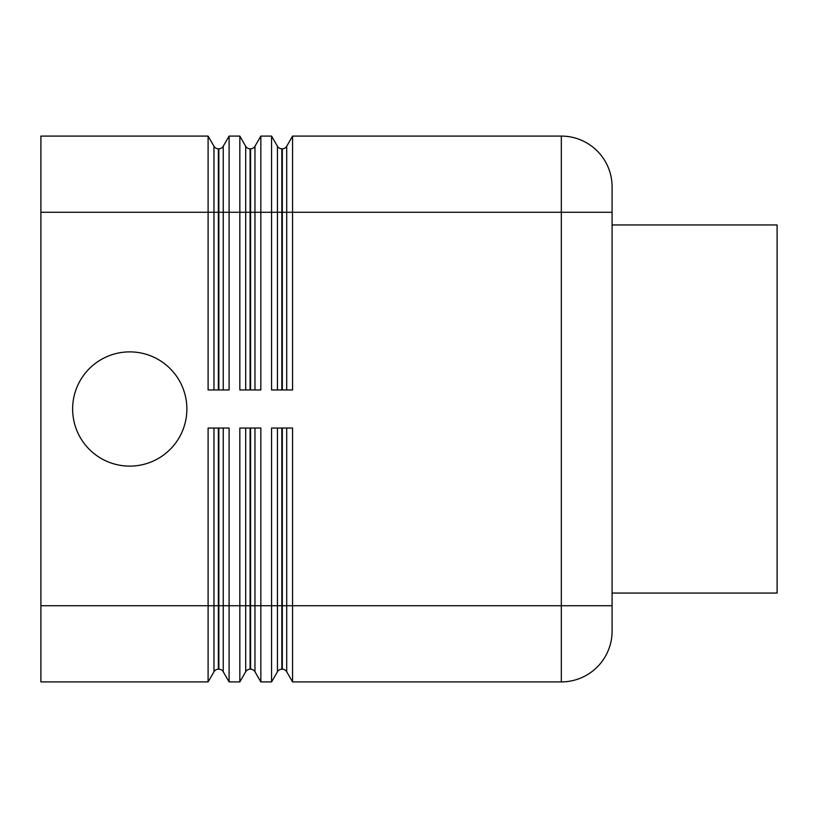 <?xml version="1.0" encoding="UTF-8"?>
<svg xmlns="http://www.w3.org/2000/svg" width="818" height="818" viewBox="0 0 818 818"><rect width="100%" height="100%" fill="white"/><g stroke="black" fill="none" stroke-linecap="round" stroke-linejoin="round"><path stroke-width="1.23" d="M213.968 428.039L213.968 605.739L40.9 605.739L40.9 681.905L208.099 681.905L208.099 428.039L229.101 428.039L229.101 681.905L239.838 681.905L239.838 428.039L260.84 428.039L260.84 681.905L271.566 681.905L271.566 428.039L292.568 428.039L292.568 681.905L561.322 681.905A50.777 50.777 0 0 0 597.222 667.028A50.777 50.777 0 0 1 561.322 681.905L561.322 605.739L286.709 605.739L286.709 428.039M186.872 409A57.117 57.117 0 0 1 129.755 466.117A57.117 57.117 0 0 1 72.628 409A57.117 57.117 0 0 1 129.755 351.883A57.117 57.117 0 0 1 186.872 409M218.846 428.039L218.846 669.206A5.082 5.082 0 0 1 223.242 671.752L223.242 428.039M245.697 428.039L245.697 605.739L213.968 605.739L213.968 671.752A5.082 5.082 0 0 1 218.365 669.206L218.365 428.039M208.099 158.406L208.099 136.095L40.9 136.095L40.9 212.261L208.099 212.261L208.099 158.406M612.089 631.128A50.777 50.777 0 0 1 597.222 667.028A50.777 50.777 0 0 0 612.089 631.128L612.089 186.872A50.777 50.777 0 0 0 561.322 136.095L292.568 136.095L292.568 389.961L271.566 389.961L271.566 136.095L260.84 136.095L260.84 389.961L239.838 389.961L239.838 136.095L229.101 136.095L223.242 146.248A5.082 5.082 0 0 1 218.846 148.794L218.365 148.794A5.082 5.082 0 0 1 213.968 146.248L208.099 136.095M250.574 428.039L250.574 669.206A5.082 5.082 0 0 1 254.971 671.752L254.971 428.039M277.435 428.039L277.435 605.739L245.697 605.739L245.697 671.752A5.082 5.082 0 0 1 250.093 669.206L250.093 428.039M282.312 428.039L282.312 669.206A5.082 5.082 0 0 1 286.709 671.752L286.709 605.739L281.832 605.739L281.832 428.039M277.435 671.752A5.082 5.082 0 0 1 281.832 669.206L281.832 605.739L277.435 605.739L277.435 671.752L271.566 681.905M229.101 136.095L229.101 389.961L208.099 389.961L208.099 212.261L213.968 212.261L213.968 389.961M260.84 136.095L254.971 146.248A5.082 5.082 0 0 1 250.574 148.794L250.093 148.794A5.082 5.082 0 0 1 245.697 146.248L239.838 136.095M292.568 136.095L286.709 146.248A5.082 5.082 0 0 1 282.312 148.794L281.832 148.794A5.082 5.082 0 0 1 277.435 146.248L271.566 136.095M612.089 224.95L777.1 224.95L777.1 593.05L612.089 593.05M292.568 681.905L286.709 671.752M40.9 605.739L40.9 212.261M260.84 681.905L254.971 671.752M245.697 671.752L239.838 681.905M229.101 681.905L223.242 671.752M213.968 671.752L208.099 681.905M597.222 150.972A50.777 50.777 0 0 0 561.322 136.095L561.322 605.739L612.089 605.739M612.089 212.261L277.435 212.261L277.435 389.961M223.242 389.961L223.242 212.261L213.968 212.261L213.968 146.248M218.365 389.961L218.365 148.794M254.971 389.961L254.971 212.261L245.697 212.261L245.697 389.961M250.093 389.961L250.093 148.794M286.709 389.961L286.709 146.248M281.832 389.961L281.832 148.794M277.435 146.248L277.435 212.261L254.971 212.261L254.971 146.248M282.312 148.794L282.312 389.961M245.697 146.248L245.697 212.261L223.242 212.261L223.242 146.248M250.574 148.794L250.574 389.961M218.846 148.794L218.846 389.961"/></g></svg>
